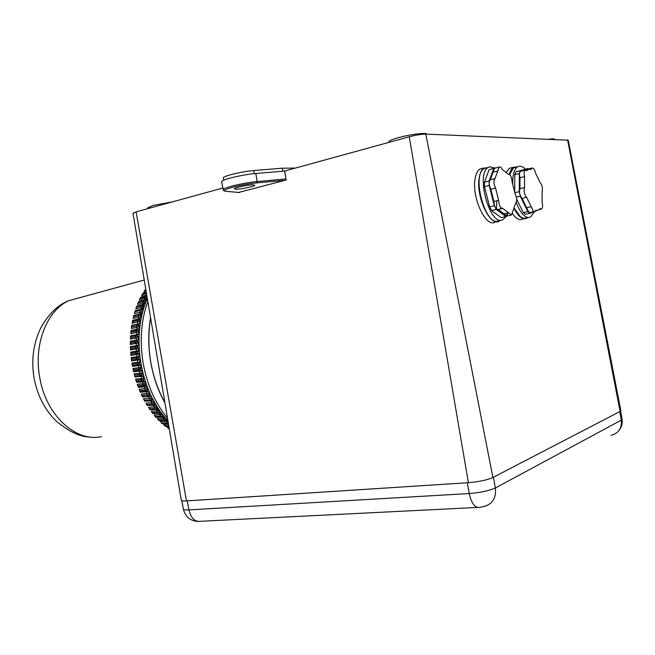 <?xml version="1.0" encoding="UTF-8"?>
<svg xmlns="http://www.w3.org/2000/svg" width="655" height="655" viewBox="0 0 655 655"><rect width="100%" height="100%" fill="white"/><g stroke="black" fill="none" stroke-linecap="round" stroke-linejoin="round"><path stroke-width="0.98" d="M164.904 402.833C150.765 376.388 145.991 348.002 150.568 317.667C148.095 332.044 148.161 346.929 150.765 362.338C153.417 377.28 158.125 390.781 164.904 402.833M172.404 201.887L153.033 205.424L147.891 207.848M389.062 142.029L388.964 141.472C389.725 140.489 392.828 139.228 398.281 137.689C409.866 134.414 426.601 132.31 426.544 134.111M496.744 200.807L496.523 209.158M238.567 192.464L286.112 180.035L284.696 171.02L409.236 136.78C416.072 135.02 421.591 134.119 425.807 134.087L568.245 140.211L620.817 410.48L620.105 411.455L492.912 477.487C487.099 480.041 478.928 481.777 468.399 482.686L186.462 500.911C183.523 501.091 181.812 500.936 181.337 500.445L181.279 500.084M554.376 139.368C554.621 138.786 552.845 138.713 549.046 139.147M133.006 213.325L136.134 211.86L222.88 188.01M236.48 189.221C241.711 189.131 254.5 186.372 254.803 185.259L252.724 184.808C247.582 184.866 234.613 187.657 234.318 188.763L236.48 189.221M223.355 178.291L223.281 177.808C223.773 175.884 242.547 171.389 253.763 170.554L282.313 168.188L295.348 168.089M282.313 168.188L282.903 171.184M223.216 189.925L223.183 189.508C223.617 187.543 244.667 182.589 257.194 181.558L285.94 178.946L284.606 171.045L255.81 173.493C243.177 174.459 221.996 179.511 221.586 181.607L221.685 182.106M225.926 191.276L239.493 192.562M285.94 178.946L285.531 180.191M516.975 167.287L513.585 167.811L509.623 174.467M514.232 208.134L520.307 216.576C522.633 218.402 524.745 218.786 526.661 217.722L528.012 217.444M525.318 169.137L524.418 168.269C521.937 166.124 519.661 165.649 517.597 166.845C514.24 169.203 512.619 174.795 512.726 183.629M516.263 202.387C518.555 208.675 521.249 213.121 524.336 215.716C526.653 217.55 528.757 217.935 530.656 216.879L534.202 211.827M528.896 212.58L529.903 213.309L525.359 214.283L523.32 212.621L527.881 211.647L528.896 212.58M526.735 197.417L533.473 211.45L534.799 211.704L535.634 210.337L538.549 210.059L540.056 208.618L541.554 209.068C542.659 208.036 542.856 205.891 542.143 202.616L542.111 191.907C542.913 188.206 542.201 185.021 539.982 182.352L535.569 173.133C534.685 169.424 533.506 167.737 532.04 168.073L531.279 169.309L528.028 169.539L526.759 170.709L525.122 170.202C524.016 171.233 523.828 173.387 524.549 176.645L524.532 187.592C523.664 191.162 524.327 194.388 526.522 197.253L522.141 198.44L528.896 212.433L534.243 211.819M524.532 187.592L519.939 188.64C519.063 192.21 519.726 195.419 521.929 198.277L522.141 198.44M528.045 169.023L526.972 169.792M531.287 206.718L526.71 207.717M524.549 176.645L519.972 177.718L519.939 188.64M521.11 171.16L520.553 171.291C519.448 172.322 519.251 174.467 519.972 177.718M525.326 170.103L523.566 170.57M528.454 168.924L527.905 168.515L520.365 170.824L519.325 173.575L519.276 191.694L520.299 196.254L527.881 211.647M529.903 213.309L533.105 212.064M535.266 211.221L537.059 210.525M516.656 199.169L523.32 212.621M520.299 196.254L516.345 197.139M519.276 191.694L514.936 192.685M519.325 173.575L514.773 174.656L514.699 191.268M520.365 170.824L515.821 171.913L514.773 174.656M527.905 168.515L515.821 171.913M522.805 219.089C519.611 220.71 516.173 218.876 512.48 213.587M527.815 217.485L526.784 218.246C522.665 220.129 518.441 216.87 514.109 208.47M506.389 172.134L509.451 168.245L512.177 167.59M509.353 174.246C510.261 170.742 511.62 168.425 513.438 167.287L517.393 166.886M485.895 167.778L484.127 168.515C471.109 175.311 485.944 227.956 498.684 220.686M494.902 167.942L489.465 166.837L488.245 167.426C475.284 174.214 490.128 226.99 502.803 219.728L506.069 216.527M495.868 167.934L493.78 168.433L489.129 181.001L489.195 185.471L494.32 205.76L496.318 209.461L505.897 216.559L507.478 215.953M507.126 215.913L506.127 216.142M502.737 208.446L511.498 215.012L515.657 203.156C517.155 201.093 516.967 198.006 515.108 193.896L512.128 181.992C511.661 176.768 510.278 174.124 507.977 174.058L502.287 169.481C501.222 167.369 500.191 166.566 499.184 167.058L494.967 178.635C493.42 180.755 493.616 183.908 495.548 188.083L498.643 200.34C499.044 205.457 500.412 208.159 502.737 208.446M498.643 200.34L493.919 201.494C494.312 206.595 495.688 209.289 498.021 209.575L502.213 208.519M508.681 212.654L503.99 213.759L506.823 216.109L508.043 212.801M495.155 168.122L494.509 168.294L490.251 179.847C488.695 181.967 488.892 185.111 490.832 189.279L493.919 201.494M498.185 170.873L493.502 172.093M498.258 209.518L503.99 213.759M495.548 188.083L490.832 189.279M495.164 178.528L490.701 179.675M505.897 216.559L501.73 217.534M496.318 209.461L491.627 210.582L501.239 217.648M494.32 205.76L489.613 206.89L491.627 210.582M489.195 185.471L484.495 186.659L489.613 206.89M489.129 181.001L484.438 182.205L484.495 186.659M493.78 168.433L489.129 169.661L484.438 182.205M494.279 168.171L489.129 169.661M506.299 216.109L507.527 212.924M495.426 221.824C486.256 229.07 471.117 196.909 475.227 178.095C476.087 173.575 477.626 170.562 479.861 169.064L483.054 168.212M500.289 220.309L499.519 220.874C490.399 228.12 475.284 195.87 479.354 177.014C480.197 172.486 481.736 169.473 483.955 167.975L479.861 169.064M500.739 207.488L500.666 208.888M611.107 435.378C618.607 433.283 621.996 428.206 621.284 420.158L619.777 411.627L493.436 477.217L495.36 487.975C489.179 490.775 480.475 492.634 469.25 493.542L467.31 482.751L187.232 500.862L188.91 509.893C191.055 518.359 195.018 522.158 200.79 521.282L477.364 507.445M145.484 296.387L144.951 297.354L139.867 298.598L139.417 300.195L147.211 297.738M145.082 299.687L145.009 300.481L146.417 300.694L147.342 298.508L145.582 301.758L143.322 303.052L137.534 304.428L138.426 301.816M143.322 304.182L143.249 305.05L144.689 305.328L145.688 302.544L144.689 305.328L141.644 307.547L135.863 308.882L136.838 306.188M141.652 305.058L136.551 306.262L143.208 304.387L141.586 305.083L141.267 306.131L143.249 305.05L143.879 306.327M141.775 308.89L142.389 311.1L144.043 307.269L143.175 310.175L141.865 309.635L142.209 308.513L144.043 307.269M140.465 313.786L140.375 314.809L141.889 315.219L142.626 312.206L140.825 313.467L140.538 314.629M139.384 318.854L139.278 319.967L140.08 321.196L140.833 320.426L141.431 317.315L140.833 320.434L139.441 319.796L139.671 318.6L141.431 317.315M137.984 329.399L137.82 330.701L138.729 331.864L139.458 331.274L139.761 328.008L139.458 331.274L137.976 330.57L138.09 329.309L139.761 328.008M130.517 336.523L130.451 337.8L135.536 336.866L135.601 335.589L130.517 336.523L130.632 335.827L136.42 334.762L135.601 335.589L137.517 334.951L137.452 336.228L139.138 336.85L139.294 333.526L137.517 334.951L137.607 336.121M130.345 341.992L130.337 343.277L135.429 342.393L135.429 341.099L130.345 341.992L130.419 341.206L136.199 340.191L135.429 341.099L137.345 340.543L137.337 341.836L139.073 342.508L139.081 339.143L137.345 340.543L137.493 341.746M130.419 347.51L130.468 348.804L135.56 347.969L135.503 346.667L130.419 347.51L130.443 346.651L136.232 345.684L135.503 346.667L137.427 346.192L137.476 347.494L139.253 348.206L139.114 344.817L137.583 346.118L137.632 347.428M131.303 358.613L131.467 359.906L136.567 359.161L136.404 357.859L131.303 358.613L131.221 357.597L137.026 356.738L136.404 357.859L138.336 357.548L138.5 358.858L140.375 359.636L139.941 356.246L138.492 357.515L138.663 358.825M132.105 364.139L132.335 365.424L137.444 364.729L137.214 363.435L132.105 364.139L131.974 363.058L137.787 362.248L137.214 363.435L139.163 363.206L139.384 364.507L141.316 365.31L140.735 361.945L139.974 361.994L139.163 363.206L139.548 364.499M134.439 375.02L134.766 376.273L139.9 375.667L139.564 374.406L134.439 375.02L134.185 373.825L140.014 373.121L139.564 374.406L141.546 374.349L141.873 375.61L143.903 376.453L143.036 373.186L141.709 374.382L142.045 375.642M143.085 379.777L143.47 381.014L145.549 381.865L144.542 378.672L145.541 381.865L136.625 382.25L136.093 380.842L135.634 379.073L143.723 378.451L143.085 379.777L141.079 379.761L141.054 380.301L141.472 380.989L144.722 381.636L145.426 383.724L144.82 385.787L147.408 387.146L146.278 384.026L143.15 383.617L142.823 384.984L144.845 385.083M149.487 392.255L148.226 389.242L147.015 390.315L147.498 391.477L149.487 392.255L148.226 389.242L147.35 388.849L146.826 390.233L139.621 390.536L139.171 389.209L145.042 388.661L145.254 391.223L140.105 391.69L140.424 392.198L148.046 391.698M147.015 390.315L147.326 391.403L145.254 391.223L146.294 391.665L147.129 393.54L149.471 393.811L149.012 395.211L149.446 396.291M156.864 406.387L155.276 403.75L154.162 404.684L154.776 405.699L156.864 406.387L152.738 399.124L151.592 400.107L152.165 401.179L154.22 401.9L152.738 399.124L151.788 398.584L151.387 399.984L144.1 400.066L143.519 398.682L149.414 398.232L149.848 400.737L144.673 401.13L151.772 400.975M151.592 400.107L151.78 400.991M146.614 404.528L147.228 405.535L154.015 405.322L152.41 405.183L151.796 404.168L146.614 404.528L145.967 403.128L151.87 402.71L151.796 404.168L153.95 404.544L154.31 405.478M155.456 416.408L154.269 415.016L155.104 416.424L160.328 416.171L160.213 414.721L162.751 415.344L162.874 417.44M152.132 412.724L152.811 413.616L158.027 413.33L157.339 412.437L152.132 412.724L151.354 411.307L157.282 410.972L157.339 412.437L159.558 412.937L159.869 413.714M140.702 361.953L140.35 359.636L139.638 359.767L139.974 361.994L137.787 362.248L137.46 360.111L136.567 359.161L138.5 358.858L139.638 359.767L137.46 360.111L131.655 360.954L131.467 359.906M130.468 348.804L130.574 350.007L136.371 349.058L135.56 347.969L137.476 347.494L138.532 348.526L136.371 349.058L136.51 351.203L135.7 353.029L136.797 354.584L130.992 355.485L130.705 352.12L138.672 350.761L137.755 351.866L138.025 353.127L139.695 353.921L139.409 350.531L139.695 353.921L136.797 354.584L137.026 356.738L139.196 356.394L138.492 357.515M137.91 351.817L139.4 350.531L138.672 350.761L138.532 348.526L139.261 348.206L139.114 344.817L136.232 345.684L136.191 343.539L135.429 342.393L137.337 341.836L138.352 342.917L130.402 344.546L130.337 343.277M137.247 340.649L138.139 339.675L136.199 340.191L136.256 338.07L135.536 336.866L137.452 336.228L138.41 337.358L136.256 338.07L130.468 339.126L130.451 337.8M138.516 324.11L131.598 325.854L131.794 325.347L137.566 324.176L136.682 324.831L136.502 326.059L138.426 325.265L139.286 326.468L137.116 327.361L136.87 329.416L135.773 331.062L136.567 332.666L136.42 334.762L138.573 334.042L138.729 331.864L130.779 333.772L131.09 330.529L138.745 328.794M131.426 327.082L136.502 326.059L137.116 327.361L131.336 328.515L131.598 325.854M139.761 323.136L140.08 321.196L132.122 323.373L132.728 320.287L139.417 318.813M141.955 312.672L142.389 311.1L140.178 312.238L139.662 314.122L138.369 315.563L140.375 314.809L141.12 316.062L138.925 317.126L133.145 318.371L133.882 315.382L140.358 313.933M136.183 307.31L141.267 306.131L141.644 307.547L141.046 309.348L139.72 310.159L140.178 312.238L134.39 313.532L135.266 310.65L141.406 309.258M136.862 306.114L142.503 304.804M145.066 296.633L140.669 297.706L140.26 298.5M146.736 294.889L141.488 296.199L142.512 293.694M146.221 291.827L143.748 292.457L144.87 290.018M140.735 317.831L142.626 312.206M140.481 322.587L140.023 325.789L140.481 322.587M139.032 328.573L139.286 326.468L140.023 325.789L138.59 325.117L138.762 323.889L140.473 322.596M138.139 339.675L138.41 337.358L139.138 336.85L139.294 333.534L137.673 334.836M138.352 342.917L139.073 342.508L139.081 339.143L137.501 340.453M140.35 359.636L139.941 356.246L139.204 356.385L138.958 354.15L138.025 353.127M140.514 370.1L142.487 370.927L141.767 367.602L140.989 367.561L140.236 368.814L133.153 369.616L132.965 368.47L138.786 367.717L138.549 370.239L140.678 370.108L142.487 370.927L141.767 367.602L140.399 368.831L140.678 370.108M133.153 369.616L133.685 371.77L141.717 370.877L142.241 373.055L141.709 374.382M136.33 381.554L141.472 380.989L142.471 381.611L143.15 383.617L137.296 384.215L138.426 387.302L146.556 386.827L147.342 388.849L145.042 388.661L144.28 386.72L143.257 386.18L138.115 386.696M149.209 395.309L149.741 396.431L151.755 397.184L150.388 394.277L149.209 395.309L146.925 394.965L147.129 393.54L141.251 394.04L141.906 395.759L142.626 396.914L149.708 396.422M154.506 408.63L155.145 409.383L159.673 410.636L157.986 408.147L156.897 409.015L154.506 408.63M157.986 408.147L154.498 406.968L148.587 407.336L149.397 408.941L150.273 409.809L156.185 409.449L158.641 409.94L160.819 412.257L159.787 411.536L159.558 412.937L160.475 413.993L162.628 414.615L160.86 412.282L162.628 414.615M155.104 416.424L155.816 417.26L160.974 417.006M162.301 417.145L163.259 418.193L165.846 418.864L165.731 420.232L163.439 419.626L158.199 419.855L157.306 418.455L163.259 418.193L164.184 420.395L165.846 420.641M158.199 419.855L158.944 420.616L163.709 420.232M168.753 425.676L164.716 425.816L163.701 424.456L165.387 425.791M164.716 425.816L165.51 426.43M169.285 428.853L169.211 428.395M168.965 426.937L167.033 426.994L168.908 428.869M169.195 428.296L168.106 428.329M168.31 423.048L161.417 422.991L160.45 421.607L166.427 421.37L166.665 422.786L168.392 423.548M161.417 422.991L162.17 423.687L166.828 423.228M165.559 420.543L166.427 421.37L168.065 421.583M165.649 420.166L165.183 420.166M165.207 418.177L167.909 420.666L167.017 419.724L165.985 420.42L168.048 421.501M150.388 394.277L151.763 397.184M149.455 392.239L150.355 394.261L149.471 393.811L148.628 391.919M155.243 403.734L154.285 403.136L154.162 404.684M152.811 413.616L158.526 413.33M149.946 409.702L156.185 409.449L157.282 410.972L159.779 411.536L158.977 410.415M162.579 416.727L160.336 416.261L162.849 417.423M166.976 419.699L163.873 416.146L162.825 416.899L163.537 417.734L165.723 418.308L162.006 414.435M160.213 414.721L159.132 413.395M160.819 412.257L159.787 413.092M156.103 406.141L156.954 407.459L156.676 408.867M147.228 405.535L153.458 405.339L154.498 406.968L154.49 408.425L149.291 408.745M151.698 400.934L149.848 400.737L150.896 400.991L151.87 402.71L154.285 403.136L153.417 401.621M144.247 400.058L144.829 401.122M144.1 400.066L144.673 401.13M148.497 396.431L149.414 398.232L151.788 398.576L150.92 396.873M141.758 395.399L146.925 394.965L147.457 396.078L149.389 396.259M142.291 396.512L148.505 396.431M139.711 390.527L140.203 391.682M139.621 390.536L140.105 391.69M144.518 378.664L143.871 376.445L140.882 376.379L139.9 375.667L141.873 375.61L143.109 376.314L143.723 378.451L144.542 378.672L143.257 379.826L143.65 381.063M143.871 376.445L143.036 373.186L140.014 373.121L139.507 371.033L138.549 370.239L133.432 370.894M134.766 376.273L135.045 377.067L140.874 376.379L141.472 378.426L141.079 379.761L135.945 380.326M132.335 365.424L132.556 366.391L138.369 365.605L137.444 364.729L139.384 364.507L140.555 365.351L138.369 365.605L138.786 367.717L140.989 367.561L140.555 365.351L141.316 365.31L140.727 361.945L139.327 363.197M138.393 345.144L137.583 346.118M137.403 346.208L138.385 345.144L138.344 342.917M133.35 316.856L138.426 315.759L138.925 317.126L138.5 319.067L137.272 320.59L137.902 322.17L137.566 324.176L138.893 323.783M145.688 302.553L143.805 303.756L143.42 304.829M147.293 298.205L145.623 299.229L145.189 300.252M143.633 300.571L143.052 300.956L143.322 303.052L142.659 304.731M143.404 300.62L138.361 301.824M140.669 297.706L139.867 298.598M145.312 296.42L140.35 297.64M163.701 424.456L168.515 424.293M154.269 415.016L160.205 414.721M145.467 386.352L147.408 387.138L146.278 384.026L145.025 385.148L145.467 386.352M567.582 139.908L620.105 411.455M425.807 134.087L492.912 477.487M409.236 136.78L468.399 482.686M136.134 211.86L186.462 500.911M253.763 170.554L254.361 173.624M285.056 180.313L256.711 182.909L257.194 181.558L255.81 173.493M221.586 181.607L223.183 189.508C222.798 190.245 223.601 190.818 225.598 191.244L239.624 192.529M256.711 182.909C241.31 184.186 217.337 190.777 226.065 191.252M620.637 411.127L622.037 419.069L621.284 420.158L495.36 487.975C496.343 498.095 492.445 504.284 483.668 506.552L479.951 507.314C475.112 508.255 471.543 503.67 469.25 493.542L188.91 509.893C185.766 510.065 183.94 509.877 183.425 509.32L183.351 508.919M145.435 296.387L145.942 296.24M143.445 300.604L144.46 300.244M134.995 310.879L141.668 309.054M133.628 315.702L140.375 313.909M132.498 320.704L139.319 318.936M130.934 331.135L137.935 329.432M130.738 353.061L137.755 351.866L137.869 353.176L130.844 354.355M137.673 385.508L142.823 384.984L143.257 386.18L145.287 386.286M82.203 297.018L68.505 300.776C46.906 310.617 33.495 344.464 39.718 377.444C45.866 415.311 75.939 442.502 101.468 436.639M144.55 300.186L145.205 298.778L144.951 297.354L146.949 296.183M147.85 301.513C141.071 320.115 139.515 340.739 143.191 363.378C147.269 385.451 155.358 403.66 167.459 418.013M145.672 302.561L146.393 300.727M144.026 307.293L144.657 305.361M142.602 312.222L143.15 310.208M141.406 317.339L141.865 315.243M140.448 322.612L140.809 320.459M139.736 328.024L139.998 325.813M139.269 333.551L139.433 331.291M139.056 339.159L139.114 336.866M139.089 344.833L139.048 342.524M139.376 350.54L139.228 348.214M139.916 356.255L139.671 353.929M145.983 290.443L144.321 290.869M146.499 293.473L142.004 294.603M145.123 302.913L145.574 301.767L145.009 300.481L143.003 301.627L137.918 302.839M141.701 309.831L134.652 311.993M139.278 319.967L132.269 321.9M137.82 330.701L130.82 332.388M158.027 413.33L159.836 413.69M163.832 416.121L162.612 414.607M157.323 409.825L158.641 409.948M157.953 408.122L156.84 406.378M152.705 399.108L151.731 397.167M148.194 389.226L147.375 387.13M146.245 384.018L145.516 381.857M143.011 373.178L142.463 370.927M141.734 367.602L141.284 365.31M143.871 306.327L143.42 307.694M147.244 297.935L147.056 298.352M388.964 141.472L389.103 142.315M147.833 207.545L148.014 208.593M132.973 213.137L181.337 500.445M223.281 177.808L223.682 180.248M513.585 167.811L517.597 166.845M541.022 209.182L539.212 209.567M532.04 168.073L527.512 169.154M536.437 210.509L535.512 210.705M525.122 170.202L520.553 171.291M528.028 169.539L525.76 170.079M509.451 168.245L513.438 167.287M484.127 168.515L488.245 167.426M506.855 216.085L506.446 216.183M502.246 208.519L498.201 209.485M510.998 215.086L506.97 216.027M499.184 167.058L494.509 168.294M494.967 178.635L490.251 179.847M197.875 521.462C190.187 520.84 185.373 516.787 183.425 509.32L181.82 500.723M619.024 430.433C621.603 427.207 622.627 423.564 622.103 419.495M145.279 296.437L146.867 295.675M138.32 301.84L144.984 299.851M134.987 310.879L141.652 309.086M140.309 314.007L139.883 314.064M139.204 319.091L138.197 319.476L139.196 318.887M137.722 329.678L138.311 329.006M137.353 335.131L138.131 334.279M90.079 437.016C80.303 437.065 68.955 431.71 56.043 420.96C44.646 409.547 37.319 395.227 34.068 377.992C31.121 360.201 33.331 343.572 40.692 328.106C48.372 314.212 57.648 305.099 68.505 300.776L144.231 280.021M145.868 289.764L144.788 290.042M146.368 292.736L142.446 293.718M168.859 426.339L165.486 426.454M167.393 423.49L162.17 423.687M164.282 420.387L165.297 420.166M156.455 409.473L157.659 409.539M137.656 324.561L138.672 323.873M147.023 298.369L147.236 297.894"/></g></svg>
